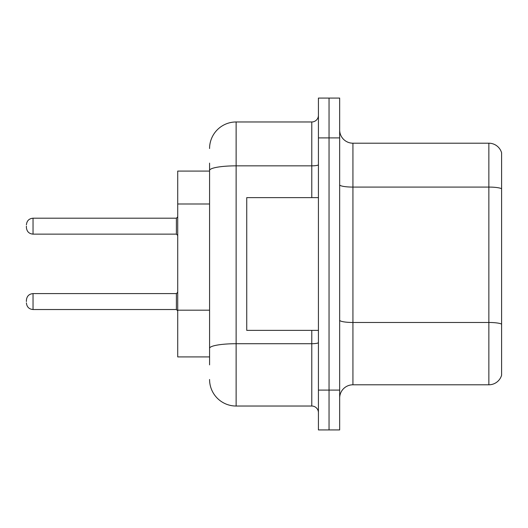 <?xml version="1.0" encoding="UTF-8"?>
<svg xmlns="http://www.w3.org/2000/svg" width="528" height="528" viewBox="0 0 528 528"><rect width="100%" height="100%" fill="white"/><g stroke="black" fill="none" stroke-linecap="round" stroke-linejoin="round"><path stroke-width="0.79" d="M209.576 196.027L209.576 163.119L209.576 171.085L177.718 171.085L177.718 356.915L209.576 356.915M339.662 398.066A13.273 13.273 0 0 1 352.935 384.793L488.855 384.793L488.855 143.207L352.935 143.207A13.273 13.273 0 0 1 339.662 129.934A13.273 13.273 0 0 0 352.935 143.207L352.935 384.793M329.043 390.1L329.043 429.924L339.662 429.924L339.662 390.1L329.043 390.1L329.043 429.924L318.424 429.924L318.424 390.1L329.043 390.1L329.043 137.9L329.043 390.1M318.424 390.1L318.424 98.076L329.043 98.076L329.043 137.9L329.043 98.076L339.662 98.076L339.662 390.1M501.6 152.764A13.273 13.273 0 0 0 488.855 143.207A13.273 13.273 0 0 1 501.6 152.764L501.6 375.236A13.273 13.273 0 0 1 488.855 384.793M209.576 364.881L209.576 163.119M209.576 148.52A26.545 26.545 0 0 1 236.128 121.968L236.128 406.032L311.784 406.032L311.784 330.37M236.128 121.968L311.784 121.968A6.64 6.64 0 0 0 318.424 115.335M209.576 352.935L209.576 318.146M318.424 412.665A6.64 6.64 0 0 0 311.784 406.032M236.128 406.032A26.545 26.545 0 0 1 209.576 379.48M26.4 301.567L26.4 300.241L26.4 301.567M26.4 226.169L26.4 227.495L26.4 226.169M318.424 197.63L246.741 197.63L246.741 330.37L318.424 330.37M209.576 203.993L177.718 203.993M209.576 310.18L177.718 310.18M501.6 188.747A13.273 2.303 180 0 0 488.855 187.084L352.935 187.084A13.273 2.303 0 0 1 339.662 184.78M501.6 324.133A13.273 2.303 180 0 0 488.855 322.476L352.935 322.476A13.273 2.303 -0 0 1 339.662 320.173M339.662 137.9L318.424 137.9M318.424 342.56A6.64 1.155 0 0 1 311.784 343.715L236.128 343.715A26.545 4.607 180 0 0 209.576 348.322M209.576 170.458A26.545 4.607 180 0 1 236.128 165.845L311.784 165.845L311.784 121.968M311.784 197.63L311.784 165.845A6.64 1.155 0 0 0 318.424 164.696M26.4 300.241C26.829 296.168 29.04 293.957 33.04 293.601L33.04 309.527L176.392 309.527L176.392 293.601L177.718 292.274M176.392 218.203L33.04 218.203L33.04 234.135L176.392 234.135L176.392 218.203L177.718 216.876M176.392 309.527L177.718 310.853M33.04 293.601L176.392 293.601M33.04 309.527C29.04 309.17 26.829 306.959 26.4 302.894M33.04 234.135C29.04 233.779 26.829 231.568 26.4 227.495M33.04 218.203C29.04 218.559 26.829 220.777 26.4 224.842M176.392 234.135L177.718 235.462"/></g></svg>
